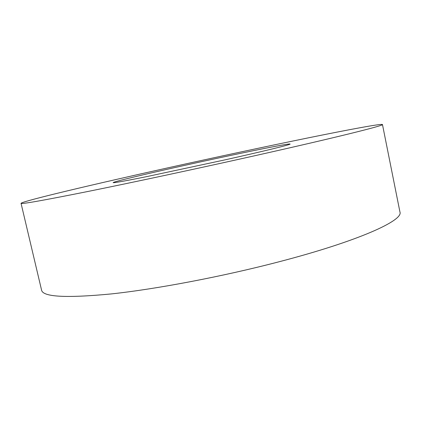<?xml version="1.0" encoding="UTF-8"?>
<svg xmlns="http://www.w3.org/2000/svg" width="421" height="421" viewBox="0 0 421 421"><rect width="100%" height="100%" fill="white"/><g stroke="black" fill="none" stroke-linecap="round" stroke-linejoin="round"><path stroke-width="0.63" d="M21.05 203.327L41.579 290.158C42.895 296.994 66.16 298.242 111.376 293.916C156.58 289.048 222.172 276.623 278.434 261.936C358.745 241.08 403.581 220.415 399.95 212.021L382.468 124.527C381.442 123.506 349.083 129.547 307.767 137.967C265.835 146.524 215.32 157.333 167.384 167.958C95.078 183.972 22.25 201.122 21.05 203.327C20.982 204.364 43.247 200.417 87.852 191.487C132.562 182.456 198.528 168.342 255.8 155.507C337.553 137.204 384.626 125.374 382.468 124.527M182.746 165.795C145.413 174.078 112.949 181.825 113.154 182.619C113.554 183.046 124.627 181.072 146.371 176.694L225.235 159.812C264.909 150.965 291.058 144.524 290.106 144.04C289.832 142.966 232.255 154.77 182.746 165.795"/></g></svg>
